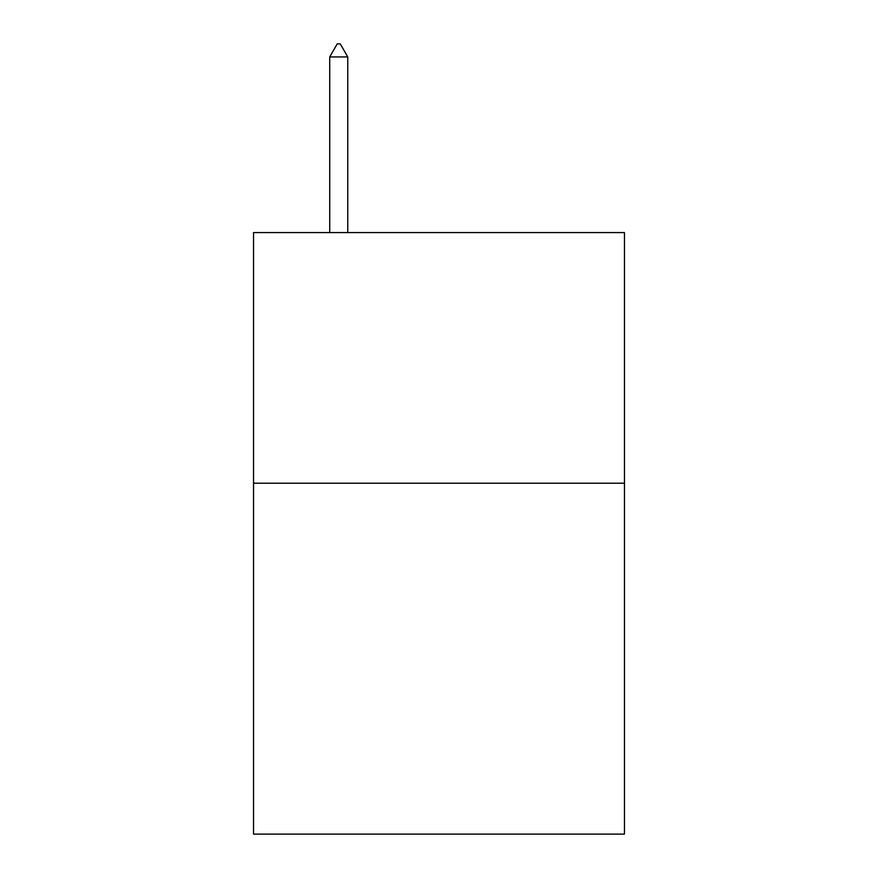 <?xml version="1.0" encoding="UTF-8"?>
<svg xmlns="http://www.w3.org/2000/svg" width="878" height="878" viewBox="0 0 878 878"><rect width="100%" height="100%" fill="white"/><g stroke="black" fill="none" stroke-linecap="round" stroke-linejoin="round"><path stroke-width="1.32" d="M624.467 483.207L624.467 834.1L253.533 834.1L253.533 232.582L624.467 232.582L624.467 483.207L253.533 483.207M347.765 56.938L340.247 43.9L337.24 43.9L329.722 56.938L347.765 56.938L347.765 232.582M329.722 56.938L329.722 232.582"/></g></svg>

